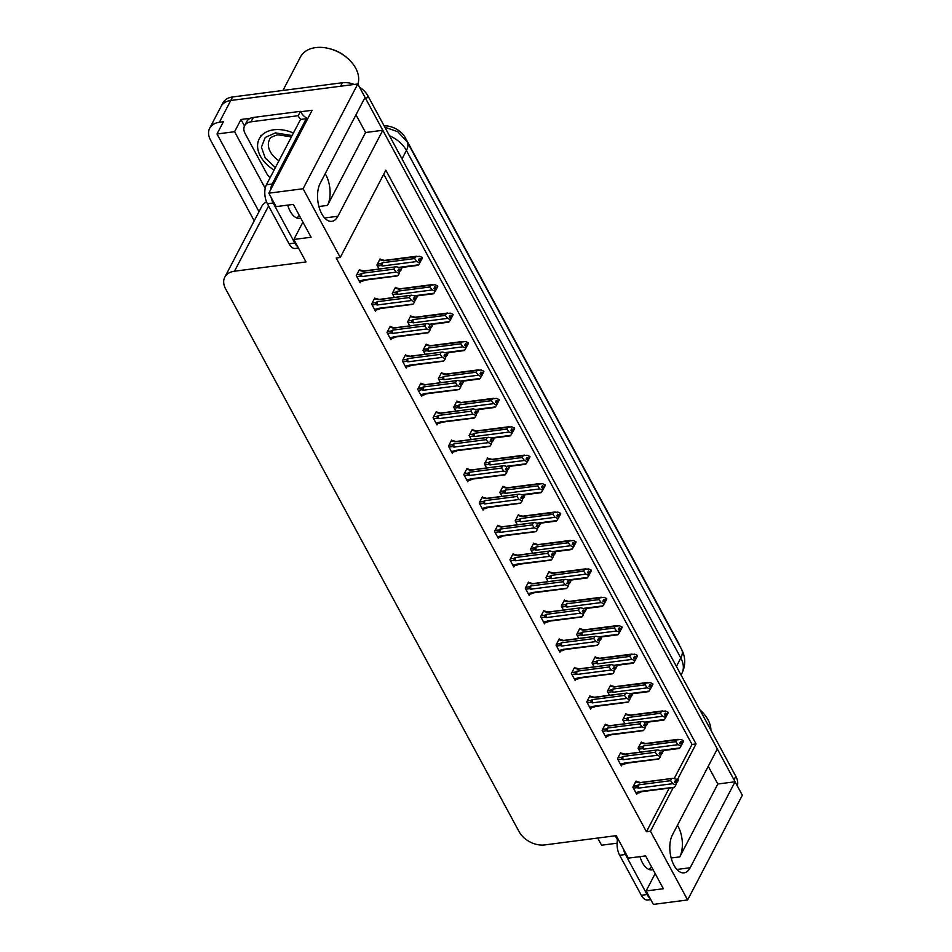 <?xml version="1.0" encoding="UTF-8"?>
<svg xmlns="http://www.w3.org/2000/svg" width="952" height="952" viewBox="0 0 952 952"><rect width="100%" height="100%" fill="white"/><g stroke="black" fill="none" stroke-linecap="round" stroke-linejoin="round"><path stroke-width="1.43" d="M677.455 825.265A21.682 11.234 -97.4 0 1 678.181 826.514A21.682 11.234 -97.4 0 1 679.764 856.895L717.82 784.008L735.063 781.77L742.334 795.217L687.63 899.961L650.466 831.215L673.254 787.578M355.977 114.799L365.556 132.506L327.5 205.394A21.682 11.234 82.6 0 0 325.917 175.013A21.682 11.234 82.6 0 0 325.191 173.764M254.208 220.852L210.451 139.92A20.325 13.971 27.6 0 1 209.666 128.27L221.066 106.445A20.325 13.971 27.6 0 1 230.765 100.472L357.773 84.002L365.044 97.437L320.146 183.415A21.682 11.234 82.6 0 0 319.313 207.952A21.682 11.234 82.6 0 0 331.82 221.34A21.682 11.234 82.6 0 0 337.9 216.247L382.799 130.269L717.308 748.938L672.409 834.916A21.682 11.234 82.6 0 0 671.588 859.454A21.682 11.234 82.6 0 0 684.083 872.841A21.682 11.234 82.6 0 0 690.164 867.748L735.063 781.77M708.252 766.301L717.82 784.008M365.556 132.506L382.799 130.269M244.497 125.997L240.975 119.488L250.352 118.274M300.665 111.753L312.125 110.265L268.833 193.185L276.092 206.632L293.335 204.394L311.09 237.226L293.847 239.464L305.997 261.931L234.501 271.201A20.325 13.971 -152.4 0 0 224.803 277.175A20.325 13.971 -152.4 0 0 225.576 288.825L519.149 831.774A20.325 13.971 -152.4 0 0 544.711 844.924L616.218 835.654L628.368 858.133L645.599 855.896L663.354 888.728L646.111 890.965L653.381 904.4L687.63 899.961M617.467 839.819L615.289 835.785M265.203 188.317L234.597 131.709L240.975 119.488M597.701 838.058L601.557 845.209L617.063 843.198M266.548 201.919A20.325 13.971 -152.4 0 0 261.717 206.477L224.803 277.175M234.597 131.709L217.008 133.994L259.015 211.665M209.666 128.27A20.325 13.971 27.6 0 1 219.365 122.296L223.387 121.773L217.008 133.994M677.562 779.331L696.043 743.928L385.834 170.194L340.257 257.48L303.081 188.746L268.833 193.185M303.081 188.746L357.773 84.002M655.178 873.603L646.111 890.965M302.914 222.102L293.847 239.464M340.257 257.48L336.223 258.004L646.444 831.739L650.466 831.215M384.084 125.795L385.132 125.819A18.29 12.566 27.6 0 1 405.338 137.802L678.3 642.648A18.29 12.566 27.6 0 1 679.502 645.492M674.349 778.296L692.021 744.452L383.715 174.252M692.021 744.452L696.043 743.928M646.444 831.739L669.232 788.101M498.122 525.968L497.753 525.29L494.552 531.394L498.443 538.582L499.157 537.202M513.485 554.397L513.116 553.707L509.927 559.812L513.806 566.999L514.52 565.619M528.848 582.814L528.479 582.124L525.29 588.229L529.169 595.417L529.895 594.036M544.223 611.232L543.842 610.541L540.653 616.658L544.544 623.834L545.258 622.465M574.948 668.066L574.58 667.388L571.39 673.492L575.27 680.68L575.996 679.3M559.586 639.649L559.217 638.959L556.028 645.075L559.907 652.251L560.621 650.882M621.049 753.329L620.68 752.639L617.491 758.756L621.37 765.932L622.096 764.563M605.686 724.912L605.317 724.222L602.128 730.339L606.007 737.514L606.721 736.146M590.323 696.495L589.942 695.805L586.753 701.91L590.645 709.097L591.359 707.717M482.759 497.551L482.378 496.861L479.189 502.977L483.069 510.153L483.794 508.784M467.384 469.134L467.015 468.443L463.826 474.56L467.706 481.736L468.42 480.367M452.022 440.716L451.653 440.026L448.463 446.131L452.343 453.319L453.057 451.938M436.659 412.287L436.278 411.609L433.089 417.714L436.98 424.901L437.694 423.521M421.284 383.87L420.915 383.18L417.726 389.297L421.605 396.472L422.331 395.104M405.921 355.453L405.552 354.763L402.363 360.879L406.242 368.055L406.956 366.687M390.558 327.036L390.177 326.346L386.988 332.45L390.879 339.638L391.593 338.257M375.183 298.619L374.814 297.928L371.625 304.033L375.505 311.221L376.23 309.84M359.82 270.19L359.451 269.511L356.262 275.616L360.142 282.803L360.856 281.423M636.424 781.747L636.043 781.068L632.854 787.173L636.745 794.361L637.459 792.98M595.583 657.487L595.214 656.809L592.013 662.913L594.167 666.888M610.946 685.916L610.577 685.226L607.388 691.331L609.53 695.305M626.309 714.333L625.94 713.643L622.751 719.76L624.905 723.722M580.208 629.07L579.839 628.379L576.65 634.496L578.804 638.471M564.845 600.652L564.476 599.962L561.287 606.079L563.429 610.053M549.482 572.235L549.114 571.545L545.924 577.65L548.066 581.624M534.12 543.818L533.739 543.128L530.55 549.233L532.703 553.207M518.745 515.389L518.376 514.711L515.187 520.815L517.329 524.79M503.382 486.972L503.013 486.282L499.824 492.398L501.966 496.373M488.019 458.555L487.638 457.864L484.449 463.981L486.603 467.956M472.644 430.137L472.275 429.447L469.086 435.552L471.24 439.526M457.281 401.708L456.912 401.03L453.723 407.135L455.865 411.109M441.918 373.291L441.538 372.601L438.348 378.717L440.502 382.692M426.544 344.874L426.175 344.184L422.985 350.3L425.139 354.275M411.181 316.457L410.812 315.767L407.623 321.871L409.765 325.846M395.818 288.039L395.449 287.349L392.248 293.454L394.402 297.429M380.455 259.61L380.074 258.932L376.885 265.037L379.039 269.011M641.684 742.75L641.303 742.06L638.114 748.177L640.268 752.151M364.985 97.568A20.325 13.971 27.6 0 1 366.103 99.389L734.004 779.831A20.325 13.971 27.6 0 1 734.92 781.794M342.363 82.741L232.585 96.973A20.325 13.971 27.6 0 0 222.887 102.959L221.066 106.445A20.325 13.971 27.6 0 1 230.765 100.472L340.542 86.239L342.363 82.741A20.325 13.971 27.6 0 1 354.299 84.454M359.451 87.096A20.325 13.971 27.6 0 1 367.924 95.902L735.837 776.332A20.325 13.971 27.6 0 1 737.372 786.043M640.898 742.857L644.718 743.869L680.799 739.43L683.488 740.62L682.572 742.37L680.656 741.525L679.74 743.262L681.894 744.535L679.835 747.951L661.033 750.39M683.417 740.965L682.798 742.786L683.655 740.93M676.872 739.692L675.825 741.703L643.671 745.868L642.1 746.761L642.362 748.641L643.707 749.129L678.062 744.678L680.751 745.856L681.656 744.107M642.445 742.655L645.551 743.56M683.488 740.62L682.572 742.37M681.989 743.988L682.798 742.786M643.671 745.868A4.605 2.392 82.6 0 0 643.707 749.129M678.062 744.678L675.825 741.703M678.157 739.335L645.373 743.583A4.605 2.392 82.6 0 0 644.718 743.869M679.978 742.822L682.632 742.477M679.859 743.048L682.739 742.679M635.638 781.854L639.447 782.865L672.897 778.331L678.229 779.617L677.372 781.473L675.396 780.521L674.48 782.27L676.396 783.115L675.718 785.281L676.396 783.115M674.718 781.818L677.372 781.473M678.229 779.617L677.312 781.366M677.479 781.675L678.395 779.926L677.538 781.782L674.599 782.056M676.253 783.044L677.538 781.782M637.186 781.651L640.291 782.556M672.897 778.331L640.113 782.58A4.605 2.392 82.6 0 0 639.447 782.865M633.377 788.125L637.102 787.637L636.84 785.769L633.354 786.221M637.102 787.637L638.447 788.125A4.605 2.392 -97.4 0 1 638.399 784.864L636.84 785.769M638.447 788.125L672.802 783.674L670.565 780.699L638.399 784.864M671.612 778.688L670.565 780.699M672.802 783.674L675.492 784.853M674.087 787.471L641.291 791.719A4.605 2.392 -97.4 0 1 640.22 791.409L635.817 792.635M640.387 792.338L641.957 791.433M674.123 787.268L640.22 791.409M675.718 785.281L674.575 786.959M625.523 714.428L629.343 715.44L665.436 711.013L668.114 712.203L667.209 713.941L665.293 713.096L664.377 714.845L666.519 716.106L664.472 719.533L645.67 721.973M668.054 712.548L667.435 714.369L668.292 712.512M661.509 711.275L660.462 713.286L628.296 717.451L626.737 718.343L626.999 720.224L628.344 720.712L662.699 716.249L665.388 717.439L666.293 715.69M627.071 714.238L630.188 715.142M668.114 712.203L667.209 713.941M666.626 715.559L667.435 714.369M628.296 717.451A4.605 2.392 82.6 0 0 628.344 720.712M662.699 716.249L660.462 713.286M662.794 710.906L630.01 715.166A4.605 2.392 82.6 0 0 629.343 715.44M664.615 714.393L667.269 714.048M664.496 714.631L667.376 714.262M610.161 686.011L613.981 687.023L650.061 682.596L652.751 683.774L651.834 685.523L649.918 684.678L649.014 686.428L651.156 687.689L649.109 691.116L630.295 693.556M652.691 684.119L652.072 685.952L652.917 684.095M646.146 682.858L645.099 684.857L612.933 689.034L611.362 689.926L611.636 691.807L612.981 692.282L647.336 687.832L650.014 689.022L650.93 687.273M611.708 685.809L614.825 686.713M652.751 683.774L651.834 685.523M651.251 687.142L652.072 685.952M612.933 689.034A4.605 2.392 82.6 0 0 612.981 692.282M647.336 687.832L645.099 684.857M647.431 682.489L614.635 686.737A4.605 2.392 82.6 0 0 613.981 687.023M649.252 685.976L651.894 685.63M649.121 686.213L652.013 685.833M594.798 657.594L598.618 658.606L634.698 654.179L637.388 655.357L636.471 657.106L634.556 656.261L633.651 658.01L635.793 659.272L633.734 662.699L614.933 665.139M637.316 655.702L636.698 657.523L637.554 655.678M630.771 654.441L629.724 656.44L597.57 660.617L596 661.509L596.261 663.389L597.606 663.865L631.961 659.415L634.651 660.593L635.567 658.855M596.345 657.392L599.451 658.296M637.388 655.357L636.471 657.106M635.888 658.724L636.698 657.523M597.57 660.617A4.605 2.392 82.6 0 0 597.606 663.865M631.961 659.415L629.724 656.44M632.068 654.072L599.272 658.32A4.605 2.392 82.6 0 0 598.618 658.606M633.877 657.558L636.531 657.213M633.758 657.796L636.638 657.416M620.264 753.437L624.084 754.448L657.534 749.914L662.854 751.199L662.009 753.056L660.033 752.104L659.117 753.841L661.033 754.686L660.355 756.852L661.033 754.686M659.355 753.401L662.009 753.056M662.854 751.199L661.949 752.949M662.116 753.258L663.02 751.509L662.176 753.365L659.224 753.627M660.878 754.627L662.176 753.365M621.811 753.234L624.928 754.139M657.534 749.914L624.75 754.163A4.605 2.392 82.6 0 0 624.084 754.448M618.003 759.708L621.739 759.22L621.466 757.34L617.991 757.792M621.739 759.22L623.084 759.708A4.605 2.392 -97.4 0 1 623.036 756.447L621.466 757.34M623.084 759.708L657.439 755.257L655.202 752.282L623.036 756.447M656.249 750.271L655.202 752.282M657.439 755.257L660.117 756.435M658.724 759.053L625.928 763.302A4.605 2.392 -97.4 0 1 624.857 762.992L620.442 764.218M625.024 763.909L626.594 763.016M658.748 758.851L624.857 762.992M660.355 756.852L659.212 758.542M604.901 725.007L608.721 726.019L642.172 721.485L647.491 722.782L646.634 724.639L644.659 723.687L643.754 725.424L645.67 726.269L644.754 728.018L645.67 726.269M643.992 724.972L646.634 724.639M647.491 722.782L646.575 724.52M646.753 724.841L647.658 723.092L646.801 724.948L643.861 725.21M645.515 726.209L646.801 724.948M606.448 724.817L609.554 725.721M642.172 721.485L609.375 725.745A4.605 2.392 82.6 0 0 608.721 726.019M602.64 731.291L606.376 730.803L606.103 728.923L602.628 729.375M606.376 730.803L607.721 731.291A4.605 2.392 -97.4 0 1 607.673 728.03L606.103 728.923M607.721 731.291L642.064 726.828L639.839 723.865L607.673 728.03M640.886 721.854L639.839 723.865M642.064 726.828L644.754 728.018M643.35 730.624L610.565 734.884A4.605 2.392 -97.4 0 1 609.494 734.575L605.079 735.801M609.649 735.491L611.22 734.599M643.385 730.422L609.494 734.575M644.98 728.435L643.849 730.113M589.538 696.59L593.358 697.602L626.797 693.068L632.128 694.365L631.271 696.209L629.296 695.257L628.379 697.007L630.295 697.852L629.617 700.017L630.295 697.852M628.617 696.555L631.271 696.209M632.128 694.365L631.212 696.102M631.378 696.424L632.295 694.674L631.438 696.531L628.498 696.793M630.153 697.78L631.438 696.531M591.085 696.388L594.191 697.292M626.797 693.068L594.012 697.316A4.605 2.392 82.6 0 0 593.358 697.602M587.277 702.862L591.002 702.386L590.74 700.505L587.253 700.958M591.002 702.386L592.346 702.873A4.605 2.392 -97.4 0 1 592.311 699.613L590.74 700.505M592.346 702.873L626.702 698.411L624.464 695.436L592.311 699.613M625.512 693.437L624.464 695.436M626.702 698.411L629.391 699.601M627.987 702.207L595.202 706.455A4.605 2.392 -97.4 0 1 594.119 706.146L589.716 707.384M594.286 707.074L595.857 706.182M628.022 702.005L594.119 706.146M629.617 700.017L628.475 701.695M574.163 668.173L577.983 669.185L611.434 664.651L616.753 665.936L615.908 667.792L613.933 666.84L613.017 668.59L614.933 669.434L614.254 671.6L614.933 669.434M613.255 668.137L615.908 667.792M616.753 665.936L615.849 667.685M616.015 667.995L616.932 666.257L616.075 668.102L613.136 668.375M614.79 669.363L616.075 668.102M575.71 667.971L578.828 668.875M611.434 664.651L578.649 668.899A4.605 2.392 82.6 0 0 577.983 669.185M571.902 674.444L575.639 673.968L575.377 672.088L571.89 672.54M575.639 673.968L576.983 674.444A4.605 2.392 -97.4 0 1 576.936 671.196L575.377 672.088M576.983 674.444L611.339 669.994L609.101 667.019L576.936 671.196M610.149 665.02L609.101 667.019M611.339 669.994L614.016 671.172M612.624 673.79L579.827 678.038A4.605 2.392 -97.4 0 1 578.756 677.729L574.342 678.966M578.923 678.657L580.494 677.753M612.648 673.588L578.756 677.729M614.254 671.6L613.112 673.278M287.706 205.12A20.67 10.71 82.6 0 0 290.146 211.177A20.67 10.71 82.6 0 0 299.761 218.365A20.67 10.71 82.6 0 0 300.772 218.139M299.225 215.283A20.67 10.71 -97.4 0 1 296.786 217.972M307.044 120.011A13.554 7.021 -97.4 0 1 306.258 118.726L300.511 119.464L266.417 184.759A13.554 7.021 82.6 0 0 267.405 203.752L289.039 243.76A13.554 7.021 82.6 0 0 295.346 248.472L298.5 248.067M306.258 118.726L272.165 184.01A13.554 7.021 82.6 0 0 270.63 189.734M271.153 197.48A13.554 7.021 82.6 0 0 273.153 203.002L294.787 243.022A13.554 7.021 82.6 0 0 297.762 246.687M270.094 177.703A13.554 9.318 27.6 0 1 266.75 173.573L245.116 133.566A13.554 9.318 27.6 0 1 244.593 125.795A13.554 9.318 27.6 0 1 251.066 121.808L298.19 115.704L300.475 111.336L253.339 117.453A13.554 9.318 -152.4 0 0 246.877 121.439L244.593 125.795M307.698 118.75A13.554 9.318 27.6 0 1 300.475 111.336M300.701 119.44A13.554 9.318 27.6 0 1 298.19 115.704M639.97 856.621A20.67 10.71 82.6 0 0 642.41 862.679A20.67 10.71 82.6 0 0 652.025 869.866A20.67 10.71 82.6 0 0 653.036 869.64M651.489 866.784A20.67 10.71 -97.4 0 1 649.05 869.473M617.777 838.557A13.554 7.021 82.6 0 0 619.669 855.253L641.303 895.261A13.554 7.021 82.6 0 0 647.61 899.973L650.763 899.569M623.417 848.982A13.554 7.021 82.6 0 0 625.416 854.503L647.051 894.523A13.554 7.021 82.6 0 0 650.026 898.188M275.402 167.564L265.215 157.984L261.407 147.191L265.203 137.493L275.473 132.875L292.109 135.553M274.105 170.051A30.488 20.956 27.6 0 1 260.431 156.235A30.488 20.956 27.6 0 1 259.265 138.778A30.488 20.956 27.6 0 1 293.406 133.066M357.881 84.181A31.844 21.884 -152.4 0 0 355.703 68.211A31.844 21.884 -152.4 0 0 347.444 58.155L346.421 57.275A27.787 19.088 -152.4 0 0 330.403 48.909L329.083 48.576A31.844 21.884 -152.4 0 0 315.647 47.6A31.844 21.884 -152.4 0 0 300.451 56.965L282.97 90.44M347.444 58.155A31.844 21.884 -152.4 0 0 329.083 48.576M710.942 730.303A31.844 21.884 -152.4 0 0 707.967 719.712A31.844 21.884 -152.4 0 0 699.851 709.787M579.435 629.177L583.243 630.188L619.336 625.761L622.013 626.94L621.109 628.689L619.193 627.844L618.276 629.593L620.418 630.855L618.372 634.282L599.57 636.721M621.953 627.285L621.335 629.105L622.192 627.249M615.408 626.011L614.361 628.022L582.196 632.188L580.637 633.092L580.898 634.96L582.243 635.448L616.598 630.997L619.288 632.176L620.192 630.426M580.982 628.974L584.088 629.879M622.013 626.94L621.109 628.689M620.526 630.307L621.335 629.105M582.196 632.188A4.605 2.392 82.6 0 0 582.243 635.448M616.598 630.997L614.361 628.022M616.694 625.654L583.909 629.903A4.605 2.392 82.6 0 0 583.243 630.188M618.514 629.141L621.168 628.796M618.395 629.367L621.275 628.998M564.06 600.76L567.88 601.771L603.961 597.332L606.65 598.522L605.746 600.272L603.83 599.427L602.913 601.164L605.055 602.438L603.009 605.853L584.195 608.292M606.591 598.867L605.972 600.688L606.817 598.832M600.046 597.594L598.998 599.605L566.833 603.77L565.262 604.663L565.536 606.543L566.88 607.031L601.236 602.568L603.913 603.758L604.829 602.009M565.607 600.557L568.725 601.462M606.65 598.522L605.746 600.272M605.151 601.89L605.972 600.688M566.833 603.77A4.605 2.392 82.6 0 0 566.88 607.031M601.236 602.568L598.998 599.605M601.331 597.225L568.534 601.486A4.605 2.392 82.6 0 0 567.88 601.771M603.152 600.712L605.793 600.379M603.021 600.95L605.912 600.581M548.697 572.33L552.517 573.342L588.598 568.915L591.287 570.105L590.371 571.843L588.455 570.998L587.551 572.747L589.693 574.008L587.646 577.436L568.832 579.875M591.216 570.438L590.597 572.271L591.454 570.415M584.671 569.177L583.624 571.176L551.47 575.353L549.899 576.246L550.173 578.126L551.505 578.614L585.861 574.151L588.55 575.341L589.466 573.592M550.244 572.128L553.35 573.044M591.287 570.105L590.371 571.843M589.788 573.461L590.597 572.271M551.47 575.353A4.605 2.392 82.6 0 0 551.505 578.614M585.861 574.151L583.624 571.176M585.968 568.808L553.172 573.056A4.605 2.392 82.6 0 0 552.517 573.342M587.777 572.295L590.43 571.95M587.658 572.533L590.538 572.164M558.8 639.756L562.62 640.767L596.071 636.233L601.39 637.519L600.533 639.375L598.558 638.423L597.654 640.172L599.57 641.005L598.653 642.755L599.57 641.005M597.892 639.72L600.533 639.375M601.39 637.519L600.474 639.268M600.652 639.577L601.557 637.828L600.712 639.684L597.761 639.958M599.415 640.946L600.712 639.684M560.347 639.554L563.453 640.458M596.071 636.233L563.275 640.482A4.605 2.392 82.6 0 0 562.62 640.767M556.539 646.027L560.276 645.539L560.002 643.671L556.527 644.123M560.276 645.539L561.62 646.027A4.605 2.392 -97.4 0 1 561.573 642.767L560.002 643.671M561.62 646.027L595.976 641.577L593.739 638.602L561.573 642.767M594.786 636.591L593.739 638.602M595.976 641.577L598.653 642.755M597.249 645.373L564.465 649.621A4.605 2.392 -97.4 0 1 563.394 649.312L558.979 650.537M563.56 650.228L565.119 649.335M597.285 645.17L563.394 649.312M598.879 643.183L597.749 644.861M543.437 611.339L547.257 612.35L580.708 607.804L586.027 609.101L585.171 610.958L583.195 610.006L582.291 611.743L584.195 612.588L583.29 614.337L584.195 612.588M582.517 611.291L585.171 610.958M586.027 609.101L585.111 610.851M585.278 611.16L586.194 609.411L585.337 611.267L582.398 611.529M584.052 612.529L585.337 611.267M544.984 611.136L548.09 612.041M580.708 607.804L547.912 612.065A4.605 2.392 82.6 0 0 547.257 612.35M541.176 617.61L544.901 617.122L544.639 615.242L541.153 615.694M544.901 617.122L546.246 617.61A4.605 2.392 -97.4 0 1 546.21 614.349L544.639 615.242M546.246 617.61L580.601 613.159L578.364 610.184L546.21 614.349M579.411 608.173L578.364 610.184M580.601 613.159L583.29 614.337M581.886 616.944L549.102 621.204A4.605 2.392 -97.4 0 1 548.031 620.894L543.616 622.12M548.185 621.811L549.756 620.918M581.922 616.741L548.031 620.894M583.516 614.754L582.374 616.432M528.074 582.91L531.882 583.921L565.333 579.387L570.653 580.684L569.808 582.529L567.832 581.577L566.916 583.326L568.832 584.171L568.154 586.337L568.832 584.171M567.154 582.874L569.808 582.529M570.653 580.684L569.748 582.422M569.915 582.743L570.831 580.994L569.974 582.85L567.035 583.112M568.689 584.111L569.974 582.85M529.61 582.719L532.727 583.624M565.333 579.387L532.549 583.647A4.605 2.392 82.6 0 0 531.882 583.921M525.802 589.193L529.538 588.705L529.276 586.825L525.79 587.277M529.538 588.705L530.883 589.193A4.605 2.392 -97.4 0 1 530.835 585.932L529.276 586.825M530.883 589.193L565.238 584.73L563.001 581.755L530.835 585.932M564.048 579.756L563.001 581.755M565.238 584.73L567.928 585.92M566.523 588.526L533.727 592.787A4.605 2.392 -97.4 0 1 532.656 592.477L528.253 593.703M532.822 593.393L534.393 592.501M566.547 588.324L532.656 592.477M568.154 586.337L567.011 588.015M533.334 543.913L537.142 544.925L573.235 540.498L575.924 541.676L575.008 543.425L573.092 542.58L572.176 544.33L574.318 545.591L572.271 549.018L553.469 551.458M575.853 542.021L575.234 543.842L576.091 541.997M569.308 540.76L568.261 542.759L536.095 546.936L534.536 547.828L534.798 549.709L536.143 550.185L570.498 545.734L573.187 546.912L574.092 545.175M534.881 543.711L537.987 544.615M575.924 541.676L575.008 543.425M574.425 545.044L575.234 543.842M536.095 546.936A4.605 2.392 82.6 0 0 536.143 550.185M570.498 545.734L568.261 542.759M570.593 540.391L537.809 544.639A4.605 2.392 82.6 0 0 537.142 544.925M572.414 543.878L575.067 543.533M572.295 544.116L575.175 543.735M517.959 515.496L521.779 516.508L557.872 512.081L560.549 513.259L559.645 515.008L557.729 514.163L556.813 515.913L558.955 517.174L556.908 520.601L538.094 523.041M560.49 513.604L559.871 515.425L560.716 513.568M553.945 512.331L552.898 514.342L520.732 518.507L519.161 519.411L519.435 521.279L520.78 521.767L555.135 517.317L557.812 518.495L558.729 516.757M519.506 515.294L522.624 516.198M560.549 513.259L559.645 515.008M559.062 516.627L559.871 515.425M520.732 518.507A4.605 2.392 82.6 0 0 520.78 521.767M555.135 517.317L552.898 514.342M555.23 511.974L522.446 516.222A4.605 2.392 82.6 0 0 521.779 516.508M557.051 515.46L559.693 515.115M556.92 515.698L559.812 515.318M502.596 487.079L506.416 488.09L542.497 483.664L545.187 484.842L544.27 486.591L542.354 485.746L541.45 487.483L543.592 488.757L541.545 492.184L522.731 494.612M545.115 485.187L544.496 487.007L545.353 485.151M538.582 483.913L537.535 485.925L505.369 490.09L503.798 490.982L504.072 492.862L505.417 493.35L539.76 488.9L542.45 490.078L543.366 488.328M504.143 486.877L507.249 487.781M545.187 484.842L544.27 486.591M543.687 488.209L544.496 487.007M505.369 490.09A4.605 2.392 82.6 0 0 505.417 493.35M539.76 488.9L537.535 485.925M539.867 483.557L507.071 487.805A4.605 2.392 82.6 0 0 506.416 488.09M541.688 487.043L544.33 486.698M541.557 487.269L544.449 486.9M487.234 458.65L491.053 459.661L527.134 455.234L529.824 456.424L528.907 458.162L526.991 457.329L526.075 459.066L528.229 460.328L526.17 463.755L507.368 466.194M529.752 456.77L529.133 458.59L529.99 456.734M523.207 455.496L522.16 457.507L490.006 461.672L488.435 462.565L488.697 464.445L490.042 464.933L524.397 460.47L527.087 461.66L527.991 459.911M488.781 458.459L491.887 459.364M529.824 456.424L528.907 458.162M528.324 459.78L529.133 458.59M490.006 461.672A4.605 2.392 82.6 0 0 490.042 464.933M524.397 460.47L522.16 457.507M524.492 455.127L491.708 459.388A4.605 2.392 82.6 0 0 491.053 459.661M526.313 458.614L528.967 458.269M526.194 458.852L529.074 458.483M471.859 430.233L475.679 431.244L511.771 426.817L514.449 428.007L513.544 429.745L511.629 428.9L510.712 430.649L512.854 431.91L510.808 435.338L492.005 437.777M514.389 428.34L513.771 430.173L514.627 428.317M507.844 427.079L506.797 429.078L474.632 433.255L473.061 434.148L473.334 436.028L474.679 436.504L509.034 432.053L511.712 433.243L512.628 431.494M473.406 430.03L476.524 430.935M514.449 428.007L513.544 429.745M512.961 431.363L513.771 430.173M474.632 433.255A4.605 2.392 82.6 0 0 474.679 436.504M509.034 432.053L506.797 429.078M509.13 426.71L476.345 430.958A4.605 2.392 82.6 0 0 475.679 431.244M510.95 430.197L513.604 429.852M510.831 430.435L513.711 430.066M512.7 554.492L516.519 555.504L549.97 550.97L555.29 552.255L554.433 554.112L552.469 553.16L551.553 554.909L553.469 555.754L552.779 557.92L553.469 555.754M551.791 554.457L554.433 554.112M555.29 552.255L554.373 554.005M554.552 554.314L555.456 552.577L554.611 554.421L551.66 554.695M553.314 555.682L554.611 554.421M514.247 554.29L517.364 555.194M549.97 550.97L517.174 555.218A4.605 2.392 82.6 0 0 516.519 555.504M510.439 560.764L514.175 560.288L513.902 558.408L510.427 558.86M514.175 560.288L515.52 560.764A4.605 2.392 -97.4 0 1 515.472 557.515L513.902 558.408M515.52 560.764L549.875 556.313L547.638 553.338L515.472 557.515M548.685 551.339L547.638 553.338M549.875 556.313L552.553 557.503M551.148 560.109L518.364 564.357A4.605 2.392 -97.4 0 1 517.293 564.048L512.878 565.286M517.46 564.976L519.018 564.072M551.184 559.907L517.293 564.048M552.779 557.92L551.648 559.597M497.337 526.075L501.157 527.087L534.607 522.553L539.927 523.838L539.07 525.694L537.095 524.742L536.19 526.492L538.106 527.337L537.19 529.074L538.106 527.337M536.416 526.039L539.07 525.694M539.927 523.838L539.01 525.587M539.177 525.897L540.093 524.159L539.237 526.004L536.297 526.278M537.951 527.265L539.237 526.004M498.884 525.873L501.99 526.777M534.607 522.553L501.811 526.801A4.605 2.392 82.6 0 0 501.157 527.087M495.076 532.346L498.8 531.859L498.539 529.99L495.052 530.442M498.8 531.859L500.145 532.346A4.605 2.392 -97.4 0 1 500.109 529.086L498.539 529.99M500.145 532.346L534.5 527.896L532.263 524.921L500.109 529.086M533.31 522.91L532.263 524.921M534.5 527.896L537.19 529.074M535.786 531.692L503.001 535.94A4.605 2.392 -97.4 0 1 501.93 535.631L497.515 536.857M502.085 536.559L503.656 535.655M535.821 531.49L501.93 535.631M537.416 529.502L536.273 531.18M481.974 497.658L485.782 498.669L519.233 494.136L524.552 495.421L523.707 497.277L521.732 496.325L520.815 498.063L522.731 498.907L522.053 501.073L522.731 498.907M521.053 497.622L523.707 497.277M524.552 495.421L523.648 497.17M523.814 497.479L524.731 495.73L523.874 497.587L520.934 497.848M522.588 498.848L523.874 497.587M483.521 497.456L486.627 498.36M519.233 494.136L486.448 498.384A4.605 2.392 82.6 0 0 485.782 498.669M479.701 503.929L483.438 503.441L483.176 501.573L479.689 502.013M483.438 503.441L484.782 503.929A4.605 2.392 -97.4 0 1 484.735 500.669L483.176 501.573M484.782 503.929L519.137 499.479L516.9 496.504L484.735 500.669M517.947 494.493L516.9 496.504M519.137 499.479L521.827 500.657M520.423 503.275L487.626 507.523A4.605 2.392 -97.4 0 1 486.555 507.214L482.152 508.439M486.722 508.13L488.293 507.237M520.447 503.072L486.555 507.214M522.053 501.073L520.911 502.763M466.599 469.229L470.419 470.24L503.87 465.707L509.189 467.004L508.332 468.86L506.369 467.908L505.452 469.645L507.368 470.49L506.678 472.656L507.368 470.49M505.69 469.193L508.332 468.86M509.189 467.004L508.285 468.741M508.451 469.062L509.356 467.313L508.511 469.169L505.56 469.431M507.214 470.431L508.511 469.169M468.146 469.038L471.264 469.943M503.87 465.707L471.085 469.967A4.605 2.392 82.6 0 0 470.419 470.24M464.338 475.512L468.075 475.024L467.801 473.144L464.326 473.596M468.075 475.024L469.419 475.512A4.605 2.392 -97.4 0 1 469.372 472.252L467.801 473.144M469.419 475.512L503.775 471.05L501.537 468.087L469.372 472.252M502.585 466.075L501.537 468.087M503.775 471.05L506.452 472.24M505.06 474.846L472.263 479.106A4.605 2.392 -97.4 0 1 471.192 478.796L466.777 480.022M471.359 479.713L472.918 478.82M505.084 474.643L471.192 478.796M506.678 472.656L505.548 474.334M451.236 440.812L455.056 441.823L488.507 437.289L493.826 438.586L492.969 440.431L490.994 439.479L490.09 441.228L492.005 442.073L491.089 443.822L492.005 442.073M490.316 440.776L492.969 440.431M493.826 438.586L492.91 440.324M493.077 440.645L493.993 438.896L493.136 440.752L490.197 441.014M491.851 442.002L493.136 440.752M452.783 440.609L455.889 441.514M488.507 437.289L455.71 441.538A4.605 2.392 82.6 0 0 455.056 441.823M448.975 447.083L452.712 446.607L452.438 444.727L448.951 445.179M452.712 446.607L454.044 447.095A4.605 2.392 -97.4 0 1 454.009 443.834L452.438 444.727M454.044 447.095L488.4 442.632L486.163 439.657L454.009 443.834M487.21 437.658L486.163 439.657M488.4 442.632L491.089 443.822M489.685 446.428L456.9 450.677A4.605 2.392 -97.4 0 1 455.829 450.367L451.415 451.605M455.984 451.296L457.555 450.403M489.721 446.226L455.829 450.367M491.315 444.239L490.185 445.917M456.496 401.815L460.316 402.827L496.397 398.4L499.086 399.578L498.17 401.327L496.254 400.483L495.349 402.232L497.491 403.493L495.445 406.92L476.631 409.36M499.026 399.923L498.396 401.744L499.253 399.899M492.481 398.662L491.434 400.661L459.269 404.838L457.698 405.73L457.971 407.611L459.316 408.087L493.671 403.636L496.349 404.814L497.265 403.077M458.043 401.613L461.149 402.517M499.086 399.578L498.17 401.327M497.587 402.946L498.396 401.744M459.269 404.838A4.605 2.392 82.6 0 0 459.316 408.087M493.671 403.636L491.434 400.661M493.767 398.293L460.97 402.541A4.605 2.392 82.6 0 0 460.316 402.827M495.587 401.78L498.229 401.435M495.457 402.018L498.348 401.637M441.133 373.398L444.953 374.41L481.034 369.983L483.723 371.161L482.807 372.91L480.891 372.065L479.986 373.815L482.128 375.076L480.07 378.503L461.268 380.943M483.652 371.506L483.033 373.327L483.89 371.47M477.107 370.233L476.06 372.244L443.906 376.409L442.335 377.313L442.597 379.182L443.941 379.669L478.297 375.219L480.986 376.397L481.89 374.648M442.68 373.196L445.786 374.1M483.723 371.161L482.807 372.91M482.224 374.529L483.033 373.327M443.906 376.409A4.605 2.392 82.6 0 0 443.941 379.669M478.297 375.219L476.06 372.244M478.404 369.876L445.607 374.124A4.605 2.392 82.6 0 0 444.953 374.41M480.213 373.363L482.866 373.017M480.094 373.589L482.973 373.22M425.77 344.981L429.578 345.993L465.671 341.554L468.348 342.744L467.444 344.493L465.528 343.648L464.612 345.386L466.754 346.659L464.707 350.074L445.905 352.514M468.289 343.089L467.67 344.91L468.527 343.053M461.744 341.816L460.697 343.827L428.531 347.992L426.972 348.884L427.234 350.764L428.578 351.252L462.934 346.802L465.623 347.98L466.528 346.23M427.305 344.779L430.423 345.683M468.348 342.744L467.444 344.493M466.861 346.112L467.67 344.91M428.531 347.992A4.605 2.392 82.6 0 0 428.578 351.252M462.934 346.802L460.697 343.827M463.029 341.447L430.245 345.707A4.605 2.392 82.6 0 0 429.578 345.993M464.85 344.933L467.503 344.6M464.731 345.171L467.61 344.803M410.395 316.552L414.215 317.563L450.296 313.137L452.985 314.327L452.069 316.064L450.165 315.219L449.249 316.968L451.391 318.23L449.344 321.657L430.53 324.096M452.926 314.66L452.307 316.492L453.152 314.636M446.381 313.398L445.334 315.398L413.168 319.575L411.597 320.467L411.871 322.347L413.216 322.835L447.571 318.373L450.248 319.563L451.165 317.813M411.942 316.362L415.06 317.266M452.985 314.327L452.069 316.064M451.486 317.682L452.307 316.492M413.168 319.575A4.605 2.392 82.6 0 0 413.216 322.835M447.571 318.373L445.334 315.398M447.666 313.029L414.87 317.29A4.605 2.392 82.6 0 0 414.215 317.563M449.487 316.516L452.129 316.171M449.356 316.754L452.248 316.385M395.032 288.135L398.852 289.146L434.933 284.719L437.623 285.897L436.706 287.647L434.79 286.802L433.886 288.551L436.028 289.813L433.969 293.24L415.167 295.679M437.551 286.243L436.932 288.063L437.789 286.219M431.006 284.981L429.959 286.98L397.805 291.157L396.234 292.05L396.496 293.93L397.841 294.406L432.196 289.955L434.885 291.145L435.802 289.396M396.579 287.932L399.685 288.837M437.623 285.897L436.706 287.647M436.123 289.265L436.932 288.063M397.805 291.157A4.605 2.392 82.6 0 0 397.841 294.406M432.196 289.955L429.959 286.98M432.303 284.612L399.507 288.861A4.605 2.392 82.6 0 0 398.852 289.146M434.112 288.099L436.766 287.754M433.993 288.337L436.873 287.956M379.669 259.717L383.477 260.729L419.57 256.302L422.248 257.48L421.343 259.23L419.427 258.385L418.511 260.134L420.653 261.395L418.606 264.823L399.804 267.262M422.188 257.825L421.569 259.646L422.426 257.79M415.643 256.552L414.596 258.563L382.43 262.728L380.871 263.633L381.133 265.501L382.478 265.989L416.833 261.538L419.523 262.716L420.427 260.979M381.216 259.515L384.322 260.42M422.248 257.48L421.343 259.23M420.76 260.848L421.569 259.646M382.43 262.728A4.605 2.392 82.6 0 0 382.478 265.989M416.833 261.538L414.596 258.563M416.928 256.195L384.144 260.443A4.605 2.392 82.6 0 0 383.477 260.729M418.749 259.682L421.403 259.337M418.63 259.92L421.51 259.539M435.873 412.394L439.693 413.406L473.132 408.872L478.463 410.157L477.606 412.014L475.631 411.062L474.715 412.811L476.631 413.656L475.952 415.822L476.631 413.656M474.953 412.359L477.606 412.014M478.463 410.157L477.547 411.907M477.714 412.216L478.63 410.479L477.773 412.323L474.834 412.597M476.488 413.584L477.773 412.323M437.42 412.192L440.526 413.097M473.132 408.872L440.348 413.12A4.605 2.392 82.6 0 0 439.693 413.406M433.612 418.666L437.337 418.19L437.075 416.31L433.588 416.762M437.337 418.19L438.682 418.666A4.605 2.392 -97.4 0 1 438.646 415.417L437.075 416.31M438.682 418.666L473.037 414.215L470.8 411.24L438.646 415.417M471.847 409.241L470.8 411.24M473.037 414.215L475.726 415.393M474.322 418.011L441.526 422.26A4.605 2.392 -97.4 0 1 440.455 421.95L436.052 423.188M440.621 422.878L442.192 421.974M474.358 417.809L440.455 421.95M475.952 415.822L474.81 417.5M420.498 383.977L424.318 384.989L457.769 380.455L463.088 381.74L462.244 383.596L460.268 382.644L459.352 384.394L461.268 385.239L460.589 387.404L461.268 385.239M459.59 383.942L462.244 383.596M463.088 381.74L462.184 383.489M462.351 383.799L463.255 382.05L462.41 383.906L459.471 384.18M461.125 385.167L462.41 383.906M422.045 383.775L425.163 384.679M457.769 380.455L424.985 384.703A4.605 2.392 82.6 0 0 424.318 384.989M418.237 390.249L421.974 389.761L421.7 387.892L418.225 388.345M421.974 389.761L423.319 390.249A4.605 2.392 -97.4 0 1 423.271 386.988L421.7 387.892M423.319 390.249L457.674 385.798L455.437 382.823L423.271 386.988M456.484 380.812L455.437 382.823M457.674 385.798L460.351 386.976M458.959 389.594L426.163 393.842A4.605 2.392 -97.4 0 1 425.092 393.533L420.677 394.759M425.258 394.449L426.829 393.557M458.983 389.392L425.092 393.533M460.589 387.404L459.447 389.082M405.135 355.56L408.955 356.572L442.406 352.026L447.726 353.323L446.869 355.179L444.893 354.227L443.989 355.965L445.905 356.81L444.989 358.559L445.905 356.81M444.227 355.524L446.869 355.179M447.726 353.323L446.809 355.072M446.988 355.382L447.892 353.632L447.035 355.489L444.096 355.75M445.75 356.75L447.035 355.489M406.683 355.358L409.788 356.262M442.406 352.026L409.61 356.286A4.605 2.392 82.6 0 0 408.955 356.572M402.875 361.831L406.611 361.343L406.337 359.463L402.863 359.915M406.611 361.343L407.956 361.831A4.605 2.392 -97.4 0 1 407.908 358.571L406.337 359.463M407.956 361.831L442.299 357.381L440.074 354.406L407.908 358.571M441.121 352.395L440.074 354.406M442.299 357.381L444.989 358.559M443.584 361.165L410.8 365.425A4.605 2.392 -97.4 0 1 409.729 365.116L405.314 366.341M409.884 366.032L411.454 365.14M443.62 360.963L409.729 365.116M445.215 358.975L444.084 360.653M389.773 327.131L393.592 328.142L427.031 323.609L432.363 324.906L431.506 326.75L429.53 325.798L428.614 327.548L430.53 328.392L429.852 330.558L430.53 328.392M428.852 327.095L431.506 326.75M432.363 324.906L431.446 326.643M431.613 326.964L432.529 325.215L431.672 327.072L428.733 327.333M430.387 328.333L431.672 327.072M391.32 326.941L394.425 327.845M427.031 323.609L394.247 327.869A4.605 2.392 82.6 0 0 393.592 328.142M387.512 333.414L391.236 332.926L390.974 331.046L387.488 331.498M391.236 332.926L392.581 333.414A4.605 2.392 -97.4 0 1 392.545 330.154L390.974 331.046M392.581 333.414L426.936 328.952L424.699 325.977L392.545 330.154M425.746 323.977L424.699 325.977M426.936 328.952L429.626 330.142M428.221 332.748L395.437 337.008A4.605 2.392 -97.4 0 1 394.354 336.699L389.951 337.924M394.521 337.615L396.091 336.722M428.257 332.545L394.354 336.699M429.852 330.558L428.709 332.236M374.398 298.714L378.218 299.725L411.669 295.191L416.988 296.477L416.143 298.333L414.168 297.381L413.251 299.13L415.167 299.975L414.489 302.141L415.167 299.975M413.489 298.678L416.143 298.333M416.988 296.477L416.083 298.226M416.25 298.535L417.166 296.798L416.31 298.642L413.37 298.916M415.024 299.904L416.31 298.642M375.945 298.511L379.063 299.416M411.669 295.191L378.884 299.44A4.605 2.392 82.6 0 0 378.218 299.725M372.137 304.985L375.873 304.509L375.612 302.629L372.125 303.081M375.873 304.509L377.218 304.985A4.605 2.392 -97.4 0 1 377.17 301.736L375.612 302.629M377.218 304.985L411.573 300.534L409.336 297.56L377.17 301.736M410.383 295.56L409.336 297.56M411.573 300.534L414.263 301.724M412.859 304.331L380.062 308.579A4.605 2.392 -97.4 0 1 378.991 308.269L374.576 309.507M379.158 309.198L380.729 308.293M412.882 304.128L378.991 308.269M414.489 302.141L413.346 303.819M359.035 270.297L362.855 271.308L396.306 266.774L401.625 268.059L400.768 269.916L398.793 268.964L397.888 270.713L399.804 271.558L398.888 273.295L399.804 271.558M398.126 270.261L400.768 269.916M401.625 268.059L400.709 269.809M400.887 270.118L401.792 268.381L400.947 270.225L397.995 270.499M399.65 271.487L400.947 270.225M360.582 270.094L363.7 270.999M396.306 266.774L363.509 271.022A4.605 2.392 82.6 0 0 362.855 271.308M356.774 276.568L360.51 276.08L360.237 274.212L356.762 274.664M360.51 276.08L361.855 276.568A4.605 2.392 -97.4 0 1 361.808 273.307L360.237 274.212M361.855 276.568L396.21 272.117L393.973 269.142L361.808 273.307M395.02 267.131L393.973 269.142M396.21 272.117L398.888 273.295M397.484 275.913L364.699 280.162A4.605 2.392 -97.4 0 1 363.628 279.852L359.213 281.09M363.795 280.78L365.354 279.876M397.519 275.711L363.628 279.852M399.114 273.724L397.984 275.402M679.764 856.895L671.172 858.014M327.5 205.394L318.908 206.513M324.632 217.972L337.9 216.247M219.365 122.296L232.585 96.973M234.501 271.201L268.583 205.929M385.132 125.819L384.632 126.794M405.338 137.802L405.005 138.445M676.896 869.473L690.164 867.748M681.561 649.312A23.717 12.079 151.6 0 1 680.811 657.987L406.409 150.475A23.717 12.079 -28.4 0 0 407.158 141.812L681.561 649.312C685.678 657.225 685.773 665.293 681.858 673.504A27.108 18.623 -152.4 0 0 680.811 657.987L676.408 666.424M402.006 158.924L406.409 150.475A27.108 18.623 -152.4 0 0 389.451 135.719M367.924 95.902L366.103 99.389M735.837 776.332L734.004 779.831M638.637 749.129L642.362 748.641M642.1 746.761L638.613 747.213M623.262 720.712L626.999 720.224M626.737 718.343L623.251 718.796M607.9 692.282L611.636 691.807M611.362 689.926L607.888 690.378M592.537 663.865L596.261 663.389M596 661.509L592.513 661.961M251.066 121.808L253.339 117.453M273.153 203.002L267.405 203.752M289.039 243.76L294.787 243.022M272.165 184.01L266.417 184.759M625.416 854.503L619.669 855.253M641.303 895.261L647.051 894.523M278.96 160.745A21.003 14.435 27.6 0 1 270.308 151.701A21.003 14.435 27.6 0 1 269.499 139.67C269.487 138.004 272.248 136.386 277.794 134.791L291.419 136.886M577.162 635.448L580.898 634.96M580.637 633.092L577.15 633.544M561.799 607.031L565.536 606.543M565.262 604.663L561.787 605.115M546.436 578.614L550.173 578.126M549.899 576.246L546.412 576.698M531.073 550.185L534.798 549.709M534.536 547.828L531.049 548.281M515.698 521.767L519.435 521.279M519.161 519.411L515.687 519.863M500.335 493.35L504.072 492.862M503.798 490.982L500.324 491.434M484.973 464.933L488.697 464.445M488.435 462.565L484.949 463.017M469.598 436.504L473.334 436.028M473.061 434.148L469.586 434.6M454.235 408.087L457.971 407.611M457.698 405.73L454.223 406.183M438.872 379.669L442.597 379.182M442.335 377.313L438.848 377.765M423.497 351.252L427.234 350.764M426.972 348.884L423.485 349.336M408.134 322.835L411.871 322.347M411.597 320.467L408.122 320.919M392.771 294.406L396.496 293.93M396.234 292.05L392.748 292.502M377.397 265.989L381.133 265.501M380.871 263.633L377.385 264.085M407.158 141.812L397.769 131.709L384.882 127.259M681.858 673.504L681.061 675.027M661.818 750.747L679.347 748.474M645.634 743.548L644.135 743.107M640.375 782.544L638.875 782.116M639.387 792.73L636.091 793.159M646.456 722.318L663.984 720.045M630.272 715.13L628.772 714.69M631.081 693.901L648.609 691.628M614.909 686.701L613.409 686.273M615.718 665.484L633.247 663.211M599.534 658.284L598.034 657.856M625.012 754.127L623.512 753.687M624.024 764.313L620.728 764.742M609.637 725.71L608.138 725.269M608.661 735.884L605.365 736.312M594.274 697.292L592.775 696.852M593.298 707.467L589.99 707.895M578.911 668.863L577.412 668.435M577.923 679.05L574.627 679.478M261.086 135.279L259.265 138.778M600.355 637.067L617.884 634.794M584.171 629.867L582.672 629.427M584.98 608.637L602.521 606.365M568.808 601.45L567.309 601.01M569.617 580.22L587.146 577.947M553.433 573.033L551.934 572.592M563.548 640.446L562.049 640.006M562.561 650.632L559.264 651.061M548.173 612.029L546.674 611.589M547.198 622.215L543.889 622.644M532.811 583.612L531.311 583.171M531.823 593.786L528.527 594.215M554.254 551.803L571.783 549.53M538.07 544.603L536.571 544.175M538.891 523.386L556.42 521.113M522.707 516.186L521.208 515.758M523.517 494.969L541.045 492.696M507.333 487.769L505.833 487.329M508.154 466.539L525.683 464.267M491.97 459.352L490.47 458.912M492.791 438.122L510.32 435.849M476.607 430.935L475.107 430.494M517.448 555.183L515.948 554.754M516.46 565.369L513.164 565.797M502.073 526.765L500.573 526.337M501.097 536.952L497.789 537.38M486.71 498.348L485.211 497.908M485.722 508.535L482.426 508.963M471.347 469.931L469.848 469.491M470.359 480.117L467.063 480.534M455.972 441.514L454.473 441.073M454.997 451.688L451.688 452.117M477.416 409.705L494.945 407.432M461.244 402.506L459.745 402.077M462.053 381.288L479.582 379.015M445.869 374.088L444.37 373.648M446.69 352.859L464.219 350.586M430.506 345.671L429.007 345.231M431.315 324.442L448.844 322.169M415.143 317.254L413.644 316.814M415.953 296.024L433.481 293.751M399.769 288.825L398.269 288.397M400.59 267.607L418.118 265.334M384.406 260.408L382.906 259.979M440.609 413.085L439.11 412.656M439.622 423.271L436.325 423.7M425.247 384.667L423.747 384.239M424.259 394.854L420.962 395.282M409.884 356.25L408.372 355.81M408.896 366.437L405.6 366.865M394.509 327.833L393.009 327.393M393.533 338.008L390.225 338.436M379.146 299.404L377.647 298.976M378.158 309.59L374.862 310.019M363.783 270.987L362.284 270.558M362.795 281.173L359.499 281.602"/></g></svg>
